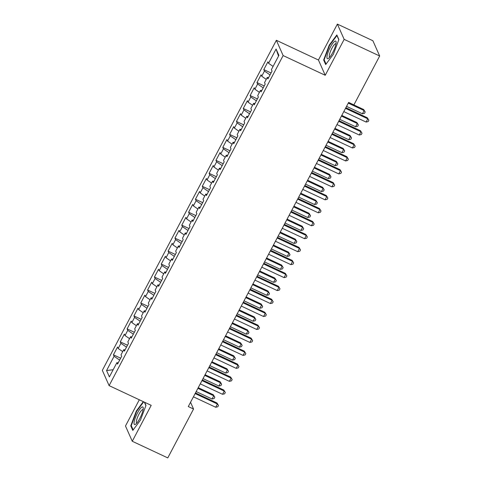 <?xml version="1.0" encoding="UTF-8"?>
<svg xmlns="http://www.w3.org/2000/svg" width="482" height="482" viewBox="0 0 482 482"><rect width="100%" height="100%" fill="white"/><g stroke="black" fill="none" stroke-linecap="round" stroke-linejoin="round"><path stroke-width="0.72" d="M139.304 399.777L125.483 425.992L132.267 441.265L167.778 457.9L193.547 409.025L190.547 402.271M276.355 40.295L102.329 370.363L109.113 385.63L283.133 55.563L276.355 40.295L318.445 60.009L325.223 75.282L344.16 39.373L337.376 24.1L318.445 60.009M337.376 24.1L372.887 40.735L379.671 56.008L344.16 39.373M278.542 56.063L276.078 49.025L268.558 63.287L267.908 61.823L263.805 69.601L264.455 71.065L261.726 76.252L261.075 74.788L256.972 82.567L257.623 84.031L254.888 89.218L254.237 87.754L250.14 95.532L250.791 96.996L248.055 102.184L247.405 100.714L243.302 108.492L243.952 109.962L241.217 115.144L240.566 113.68L236.469 121.458L237.12 122.922L234.385 128.11L233.734 126.645L229.631 134.424L230.282 135.888L227.546 141.075L226.895 139.611L222.798 147.39L223.449 148.854L220.714 154.041L220.063 152.571L215.96 160.349L216.611 161.819L213.875 167.001L213.225 165.537L209.128 173.315L209.778 174.779L207.043 179.967L206.392 178.503L202.289 186.281L202.94 187.745L200.205 192.933L199.554 191.468L195.457 199.247L196.108 200.711L193.372 205.892L192.722 204.428L188.619 212.207L189.269 213.677L186.534 218.858L185.883 217.394L181.786 225.172L182.437 226.636L179.702 231.824L179.051 230.36L174.948 238.138L175.599 239.602L172.863 244.79L172.213 243.32L168.116 251.104L168.766 252.568L166.031 257.75L165.38 256.285L161.277 264.064L161.928 265.528L159.193 270.715L158.542 269.251L154.445 277.03L155.096 278.494L152.36 283.681L151.71 282.217L147.606 289.995L148.257 291.459L145.522 296.647L144.871 295.177L140.774 302.955L141.425 304.425L138.689 309.607L138.039 308.143L133.936 315.921L134.586 317.385L131.857 322.572L131.206 321.108L127.103 328.887L127.754 330.351L125.019 335.538L124.368 334.074L120.265 341.852L120.916 343.317L118.186 348.504L117.536 347.034L113.433 354.812L120.663 358.204M276.078 49.025L278.903 55.382L271.384 69.643L272.035 71.113L267.932 78.891L267.281 77.421L264.546 82.609L265.196 84.073L261.093 91.851L260.443 90.387L257.713 95.575L258.364 97.039L254.261 104.817L253.61 103.353L250.875 108.54L251.526 110.004L247.423 117.783L246.772 116.319L244.043 121.5L244.693 122.97L240.59 130.749L239.94 129.278L237.204 134.466L237.855 135.93L233.752 143.708L233.107 142.244L230.372 147.432L231.023 148.896L226.92 156.674L226.269 155.21L223.534 160.398L224.184 161.862L220.087 169.64L219.437 168.176L216.701 173.357L217.352 174.821L213.249 182.606L212.598 181.136L209.863 186.323L210.513 187.787L206.417 195.565L205.766 194.101L203.03 199.289L203.681 200.753L199.578 208.531L198.927 207.067L196.192 212.249L196.843 213.719L192.746 221.497L192.095 220.033L189.36 225.215L190.01 226.679L185.907 234.457L185.257 232.993L182.521 238.18L183.172 239.644L179.075 247.423L178.424 245.959L175.689 251.146L176.34 252.61L172.237 260.388L171.586 258.924L168.851 264.106L169.501 265.576L165.404 273.354L164.754 271.884L162.018 277.072L162.669 278.536L158.566 286.314L157.915 284.85L155.18 290.037L155.831 291.502L151.734 299.28L151.083 297.816L148.348 303.003L148.998 304.467L144.895 312.246L144.245 310.782L141.509 315.963L142.16 317.433L138.063 325.211L137.412 323.741L134.677 328.929L135.328 330.393L131.225 338.171L130.574 336.707L127.838 341.895L128.489 343.359L124.392 351.137L123.741 349.673L121.006 354.86L121.657 356.325L117.554 364.103L116.903 362.639L109.384 376.9L106.564 370.544L114.083 356.282L113.433 354.812M379.671 56.008L353.902 104.883L348.643 102.419L188.287 406.561L193.547 409.025M118.186 348.504L122.717 351.613M120.916 343.317L126.495 347.148M116.903 362.639L118.204 362.868M125.019 335.538L129.55 338.647M127.754 330.351L133.333 334.183M123.741 349.673L125.043 349.908M131.857 322.572L136.388 325.687M134.586 317.385L140.166 321.217M130.574 336.707L131.875 336.942M138.689 309.607L143.22 312.722M141.425 304.425L147.004 308.251M137.412 323.741L138.714 323.976M145.522 296.647L150.059 299.756M148.257 291.459L153.836 295.291M144.245 310.782L145.546 311.011M152.36 283.681L156.891 286.79M155.096 278.494L160.675 282.325M151.083 297.816L152.378 298.051M159.193 270.715L163.729 273.83M161.928 265.528L167.507 269.36M157.915 284.85L159.217 285.085M166.031 257.75L170.562 260.864M168.766 252.568L174.339 256.394M164.754 271.884L166.049 272.119M172.863 244.79L177.4 247.899M175.599 239.602L181.178 243.434M171.586 258.924L172.887 259.159M179.702 231.824L184.232 234.939M182.437 226.636L188.01 230.468M178.424 245.959L179.72 246.194M186.534 218.858L191.071 221.973M189.269 213.677L194.849 217.503M185.257 232.993L186.558 233.228M193.372 205.892L197.903 209.007M196.108 200.711L201.681 204.537M192.095 220.033L193.39 220.262M200.205 192.933L204.742 196.041M202.94 187.745L208.519 191.577M198.927 207.067L200.229 207.302M207.043 179.967L211.574 183.082M209.778 174.779L215.352 178.611M205.766 194.101L207.061 194.336M213.875 167.001L218.412 170.116M216.611 161.819L222.19 165.645M212.598 181.136L213.9 181.371M220.714 154.041L225.245 157.15M223.449 148.854L229.022 152.68M219.437 168.176L220.732 168.405M227.546 141.075L232.083 144.184M230.282 135.888L235.861 139.72M226.269 155.21L227.57 155.445M234.385 128.11L238.915 131.225M237.12 122.922L242.693 126.754M233.107 142.244L234.403 142.479M241.217 115.144L245.754 118.259M243.952 109.962L249.531 113.788M239.94 129.278L241.241 129.513M248.055 102.184L252.586 105.293M250.791 96.996L256.364 100.828M246.772 116.319L248.073 116.548M254.888 89.218L259.424 92.327M257.623 84.031L263.202 87.863M253.61 103.353L254.912 103.588M261.726 76.252L266.257 79.367M264.455 71.065L270.034 74.897M260.443 90.387L261.744 90.622M268.558 63.287L273.089 66.402M267.281 77.421L268.582 77.656M325.223 75.282L283.133 55.563M132.267 441.265L151.197 405.35L109.113 385.63M114.083 356.282L119.663 360.108M113.162 369.73L106.564 370.544M325.693 64.564L333.309 54.358L338.882 39.548L336.84 34.945L329.224 45.157L323.651 59.967L325.693 64.564M143.311 401.657L136.334 411.007L130.761 425.817L132.803 430.414L140.419 420.208L145.992 405.398L144.6 402.259M263.805 69.601L271.041 72.993M256.972 82.567L264.208 85.953M250.14 95.532L257.37 98.918M243.302 108.492L250.538 111.884M236.469 121.458L243.699 124.85M229.631 134.424L236.867 137.81M222.798 147.39L230.028 150.776M215.96 160.349L223.196 163.741M209.128 173.315L216.358 176.707M202.289 186.281L209.525 189.667M195.457 199.247L202.687 202.633M188.619 212.207L195.855 215.599M181.786 225.172L189.016 228.564M174.948 238.138L182.184 241.524M168.116 251.104L175.346 254.49M161.277 264.064L168.513 267.456M154.445 277.03L161.675 280.416M147.606 289.995L154.843 293.381M140.774 302.955L148.004 306.347M133.936 315.921L141.172 319.313M127.103 328.887L134.333 332.273M120.265 341.852L127.501 345.239M324.392 60.316L323.651 59.967M329.616 45.338L329.224 45.157M131.502 426.166L130.761 425.817M136.725 411.188L136.334 411.007M345.51 108.36L367.802 118.807L366.091 122.048L343.799 111.601M345.853 107.709L367.338 117.777L368.857 120.271L368.176 121.566L366.091 122.048M367.338 117.777L368.857 120.271M346.564 106.359L362.428 113.794L364.133 110.553L363.675 109.516L348.619 102.467M363.675 109.516L365.193 112.017L364.133 110.553L348.269 103.118M365.193 112.017L364.513 113.312L362.428 113.794M338.671 121.325L360.964 131.773L359.253 135.014L336.966 124.567M339.021 120.669L360.506 130.736L362.024 133.237L361.337 134.532L359.253 135.014M360.506 130.736L362.024 133.237M331.839 134.291L354.131 144.733L352.42 147.974L330.128 137.533M332.182 133.635L353.674 143.702L355.186 146.197L354.505 147.492L352.42 147.974M353.674 143.702L355.186 146.197M339.726 119.325L355.589 126.754L357.301 123.513L356.843 122.482L341.78 115.427M356.843 122.482L358.361 124.977L357.301 123.513L341.437 116.084M358.361 124.977L357.674 126.278L355.589 126.754M332.893 132.291L348.757 139.72L350.462 136.478L350.004 135.448L334.948 128.393M350.004 135.448L351.523 137.942L350.462 136.478L334.604 129.049M351.523 137.942L350.842 139.238L348.757 139.72M328.278 58.521A9.706 2.259 -64.9 0 0 328.634 58.274A9.706 2.259 -64.9 0 0 333.58 50.839A9.706 2.259 -64.9 0 0 336.129 42.277A9.706 2.259 -64.9 0 0 334.779 41.241A9.706 2.259 -64.9 0 0 328.278 51.767A9.706 2.259 -64.9 0 0 328.278 58.521M335.978 43.886A7.351 1.711 -64.9 0 0 335.846 43.784A7.351 1.711 -64.9 0 0 335.189 43.898A7.351 1.711 -64.9 0 0 330.694 50.797A7.351 1.711 -64.9 0 0 329.61 57.099A7.351 1.711 -64.9 0 0 329.772 57.135M326.061 64.076L324.151 59.774L329.549 45.422L336.93 35.529L338.804 39.753M135.388 424.371A9.706 2.259 -64.9 0 0 135.743 424.124A9.706 2.259 -64.9 0 0 140.69 416.689A9.706 2.259 -64.9 0 0 143.238 408.127A9.706 2.259 -64.9 0 0 141.889 407.091A9.706 2.259 -64.9 0 0 135.388 417.617A9.706 2.259 -64.9 0 0 135.388 424.371M143.088 409.736A7.351 1.711 -64.9 0 0 142.955 409.634A7.351 1.711 -64.9 0 0 142.298 409.748A7.351 1.711 -64.9 0 0 137.804 416.647A7.351 1.711 -64.9 0 0 136.719 422.949A7.351 1.711 -64.9 0 0 136.882 422.985M133.171 429.926L131.261 425.624L136.659 411.273L143.696 401.837M144.389 402.163L145.913 405.603M325.001 147.257L347.293 157.698L345.582 160.94L323.295 150.498M325.35 146.6L346.835 156.668L348.353 159.162L347.673 160.458L345.582 160.94M346.835 156.668L348.353 159.162M318.168 160.217L340.461 170.664L338.75 173.906L316.457 163.458M318.512 159.566L340.003 169.634L341.515 172.128L340.834 173.424L338.75 173.906M340.003 169.634L341.515 172.128M326.055 145.251L341.919 152.686L343.63 149.444L343.172 148.414L328.109 141.359M343.172 148.414L344.69 150.908L343.63 149.444L327.766 142.015M344.69 150.908L344.003 152.204L341.919 152.686M319.223 158.217L335.086 165.651L336.791 162.41L336.334 161.374L321.277 154.318M336.334 161.374L337.852 163.874L336.791 162.41L320.934 154.975M337.852 163.874L337.171 165.169L335.086 165.651M311.33 173.183L333.622 183.63L331.911 186.865L309.625 176.424M311.679 172.526L333.164 182.594L334.683 185.088L334.002 186.389L331.911 186.865M333.164 182.594L334.683 185.088M312.384 171.182L328.248 178.611L329.959 175.37L329.501 174.339L314.439 167.284M329.501 174.339L331.02 176.834L329.959 175.37L314.095 167.941M331.02 176.834L330.333 178.135L328.248 178.611M304.497 186.148L326.79 196.59L325.079 199.831L302.786 189.39M304.841 185.492L326.332 195.559L327.85 198.054L327.164 199.349L325.079 199.831M326.332 195.559L327.85 198.054M305.552 184.148L321.416 191.577L323.121 188.335L322.663 187.305L307.606 180.25M322.663 187.305L324.181 189.8L323.121 188.335L307.263 180.907M324.181 189.8L323.5 191.095L321.416 191.577M297.659 199.114L319.952 209.556L318.247 212.797L295.954 202.356M298.009 198.457L319.494 208.525L321.012 211.02L320.331 212.315L318.247 212.797M319.494 208.525L321.012 211.02M290.827 212.074L313.119 222.521L311.408 225.763L289.116 215.315M291.17 211.423L312.661 221.485L314.18 223.985L313.493 225.281L311.408 225.763M312.661 221.485L314.18 223.985M283.988 225.04L306.281 235.481L304.576 238.723L282.283 228.281M284.338 224.383L305.823 234.451L307.341 236.945L306.66 238.247L304.576 238.723M305.823 234.451L307.341 236.945M277.156 238.006L299.449 248.447L297.737 251.688L275.445 241.247M277.499 237.349L298.991 247.417L300.509 249.911L299.822 251.206L297.737 251.688M298.991 247.417L300.509 249.911M270.318 250.971L292.61 261.413L290.905 264.654L268.613 254.213M270.667 250.315L292.152 260.382L293.671 262.877L292.99 264.172L290.905 264.654M292.152 260.382L293.671 262.877M263.485 263.931L285.778 274.378L284.067 277.62L261.774 267.173M263.829 263.28L285.32 273.342L286.838 275.843L286.151 277.138L284.067 277.62M285.32 273.342L286.838 275.843M256.647 276.897L278.939 287.338L277.234 290.58L254.942 280.138M256.996 276.24L278.482 286.308L280 288.802L279.319 290.104L277.234 290.58M278.482 286.308L280 288.802M249.815 289.863L272.107 300.304L270.396 303.546L248.103 293.104M250.158 289.206L271.649 299.274L273.167 301.768L272.481 303.064L270.396 303.546M271.649 299.274L273.167 301.768M242.976 302.829L265.269 313.27L263.564 316.511L241.271 306.064M243.326 302.172L264.811 312.24L266.329 314.734L265.648 316.029L263.564 316.511M264.811 312.24L266.329 314.734M236.144 315.788L258.436 326.236L256.725 329.477L234.433 319.03M236.487 315.132L257.978 325.199L259.497 327.7L258.81 328.995L256.725 329.477M257.978 325.199L259.497 327.7M229.312 328.754L251.598 339.195L249.893 342.437L227.6 331.996M229.655 328.097L251.14 338.165L252.658 340.66L251.978 341.955L249.893 342.437M251.14 338.165L252.658 340.66M222.473 341.72L244.766 352.161L243.055 355.403L220.762 344.961M222.817 341.063L244.308 351.131L245.826 353.625L245.139 354.921L243.055 355.403M244.308 351.131L245.826 353.625M215.641 354.68L237.927 365.127L236.222 368.368L213.93 357.921M215.984 354.029L237.469 364.097L238.988 366.591L238.307 367.887L236.222 368.368M237.469 364.097L238.988 366.591M208.802 367.646L231.095 378.093L229.384 381.328L207.091 370.887M209.146 366.989L230.637 377.057L232.155 379.557L231.468 380.852L229.384 381.328M230.637 377.057L232.155 379.557M298.713 197.108L314.577 204.543L316.288 201.301L315.831 200.271L300.768 193.216M315.831 200.271L317.349 202.765L316.288 201.301L300.425 193.866M317.349 202.765L316.662 204.061L314.577 204.543M291.881 210.074L307.745 217.509L309.45 214.267L308.992 213.231L293.936 206.175M308.992 213.231L310.51 215.731L309.45 214.267L293.592 206.832M310.51 215.731L309.83 217.027L307.745 217.509M285.049 223.039L300.907 230.468L302.618 227.227L302.16 226.197L287.103 219.141M302.16 226.197L303.678 228.691L302.618 227.227L286.754 219.798M303.678 228.691L302.991 229.986L300.907 230.468M278.21 236.005L294.074 243.434L295.779 240.193L295.321 239.162L280.265 232.107M295.321 239.162L296.84 241.657L295.779 240.193L279.922 232.764M296.84 241.657L296.159 242.952L294.074 243.434M271.378 248.965L287.236 256.4L288.947 253.158L288.489 252.128L273.433 245.073M288.489 252.128L290.007 254.623L288.947 253.158L273.083 245.724M290.007 254.623L289.321 255.918L287.236 256.4M264.54 261.931L280.404 269.36L282.109 266.124L281.651 265.088L266.594 258.033M281.651 265.088L283.169 267.582L282.109 266.124L266.251 258.689M283.169 267.582L282.488 268.884L280.404 269.36M257.707 274.897L273.565 282.325L275.276 279.084L274.818 278.054L259.762 270.998M274.818 278.054L276.337 280.548L275.276 279.084L259.412 271.655M276.337 280.548L275.65 281.843L273.565 282.325M250.869 287.862L266.733 295.291L268.438 292.05L267.98 291.02L252.923 283.964M267.98 291.02L269.498 293.514L268.438 292.05L252.58 284.621M269.498 293.514L268.817 294.809L266.733 295.291M244.037 300.822L259.894 308.257L261.606 305.016L261.148 303.979L246.091 296.93M261.148 303.979L262.666 306.48L261.606 305.016L245.742 297.581M262.666 306.48L261.979 307.775L259.894 308.257M237.198 313.788L253.062 321.217L254.767 317.975L254.309 316.945L239.253 309.89M254.309 316.945L255.828 319.439L254.767 317.975L238.909 310.547M255.828 319.439L255.147 320.741L253.062 321.217M230.366 326.754L246.224 334.183L247.935 330.941L247.477 329.911L232.42 322.856M247.477 329.911L248.995 332.405L247.935 330.941L232.071 323.512M248.995 332.405L248.308 333.701L246.224 334.183M223.528 339.714L239.391 347.148L241.096 343.907L240.638 342.877L225.582 335.821M240.638 342.877L242.157 345.371L241.096 343.907L225.239 336.478M242.157 345.371L241.476 346.666L239.391 347.148M216.695 352.679L232.553 360.114L234.264 356.873L233.806 355.837L218.75 348.787M233.806 355.837L235.324 358.337L234.264 356.873L218.4 349.438M235.324 358.337L234.638 359.632L232.553 360.114M209.857 365.645L225.721 373.074L227.432 369.833L226.968 368.802L211.911 361.747M226.968 368.802L228.486 371.297L227.432 369.833L211.568 362.404M228.486 371.297L227.805 372.598L225.721 373.074M201.97 380.611L224.257 391.053L222.551 394.294L200.259 383.853M202.313 379.955L223.799 390.022L225.317 392.517L224.636 393.812L222.551 394.294M223.799 390.022L225.317 392.517M203.024 378.611L218.882 386.04L220.593 382.798L220.135 381.768L205.079 374.713M220.135 381.768L221.654 384.262L220.593 382.798L204.73 375.37M221.654 384.262L220.967 385.558L218.882 386.04M195.132 393.577L217.424 404.018L215.713 407.26L193.421 396.819M195.475 392.92L216.966 402.988L218.485 405.483L217.798 406.778L215.713 407.26M216.966 402.988L218.485 405.483M196.186 391.571L212.05 399.006L213.761 395.764L213.303 394.734L198.241 387.679M213.303 394.734L214.815 397.228L213.761 395.764L197.897 388.335M214.815 397.228L214.135 398.524L212.05 399.006"/></g></svg>
